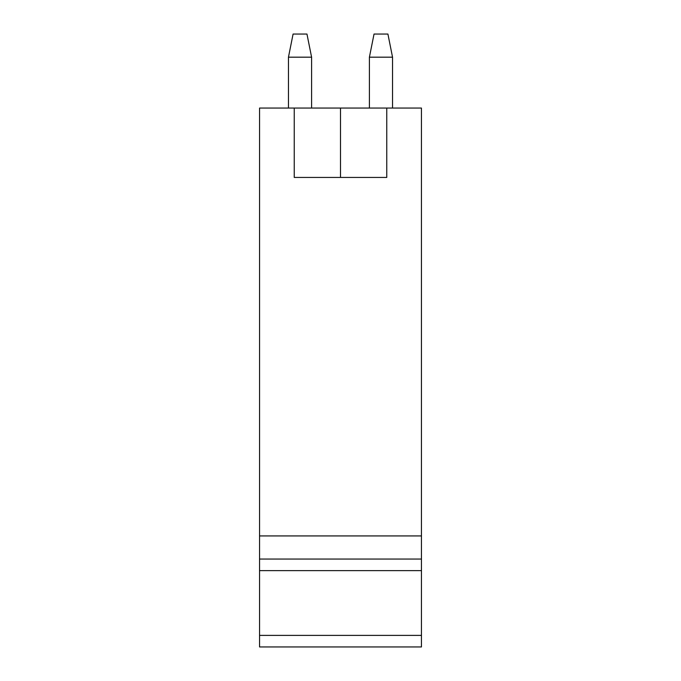 <?xml version="1.0" encoding="UTF-8"?>
<svg xmlns="http://www.w3.org/2000/svg" width="681" height="681" viewBox="0 0 681 681"><rect width="100%" height="100%" fill="white"/><g stroke="black" fill="none" stroke-linecap="round" stroke-linejoin="round"><path stroke-width="1.02" d="M259.555 646.95L421.445 646.95L421.445 635.39L259.555 635.39L259.555 646.95M259.555 635.39L259.555 559.058L421.445 559.058L421.445 635.39M421.445 559.058L421.445 535.93L259.555 535.93L259.555 559.058M259.555 535.93L259.555 108.058L421.445 108.058L421.445 535.93M386.757 108.058L386.757 177.443L294.243 177.443L294.243 108.058M288.463 57.178L311.592 57.178L306.961 34.05L293.085 34.05L288.463 57.178L288.463 108.058M311.592 57.178L311.592 108.058M369.408 57.178L392.537 57.178L387.915 34.05L374.039 34.05L369.408 57.178L369.408 108.058M392.537 57.178L392.537 108.058M259.555 570.627L421.445 570.627M340.5 108.058L340.5 177.443"/></g></svg>
